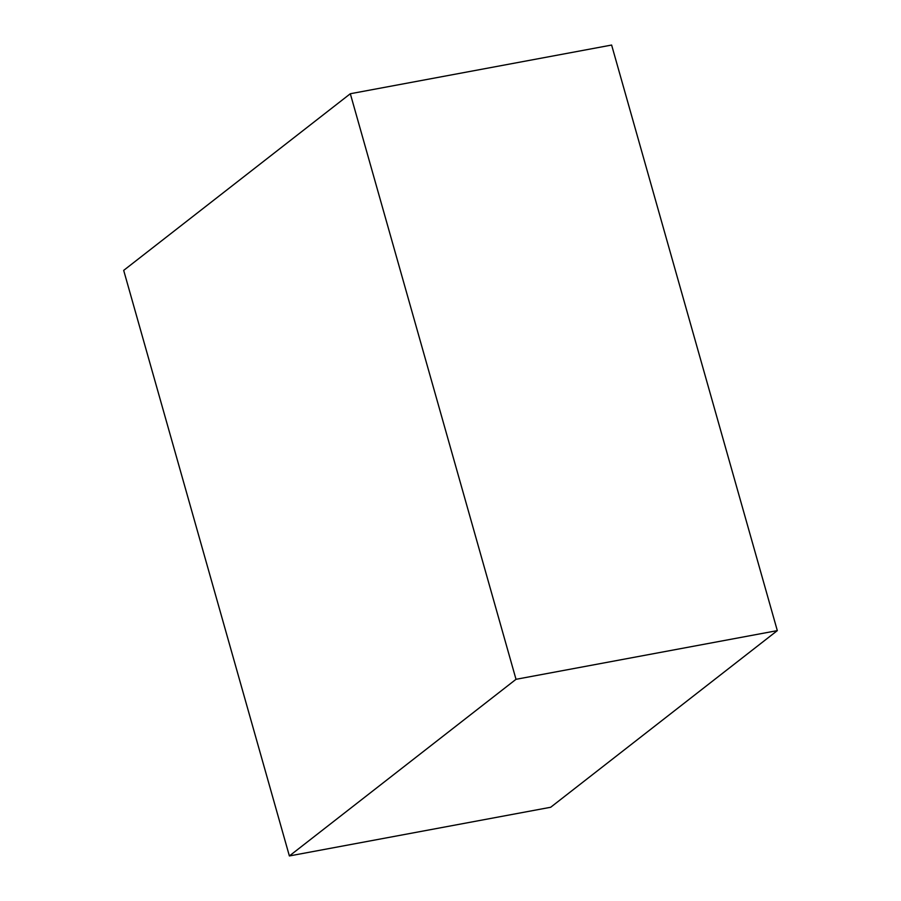 <?xml version="1.0" encoding="UTF-8"?>
<svg xmlns="http://www.w3.org/2000/svg" width="901" height="901" viewBox="0 0 901 901"><rect width="100%" height="100%" fill="white"/><g stroke="black" fill="none" stroke-linecap="round" stroke-linejoin="round"><path stroke-width="1.35" d="M289.379 855.95L550.68 807.262L777.315 630.621L611.621 45.05L350.32 93.738L123.685 270.379L289.379 855.95L516.014 679.309L777.315 630.621M516.014 679.309L350.32 93.738"/></g></svg>
